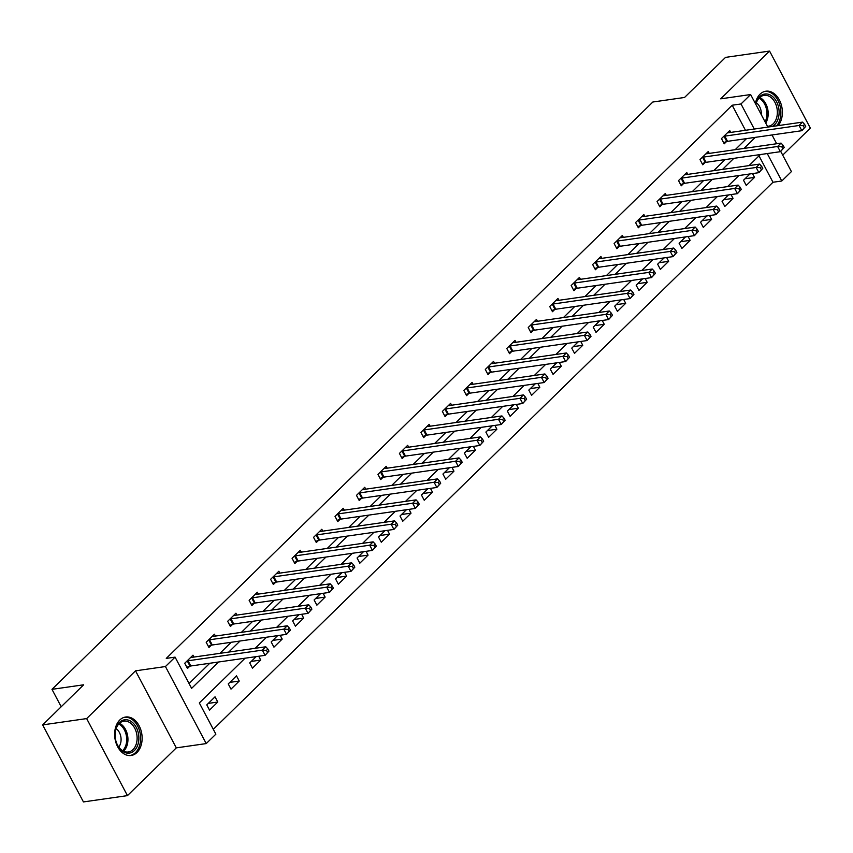 <?xml version="1.0" encoding="UTF-8"?>
<svg xmlns="http://www.w3.org/2000/svg" width="853" height="853" viewBox="0 0 853 853"><rect width="100%" height="100%" fill="white"/><g stroke="black" fill="none" stroke-linecap="round" stroke-linejoin="round"><path stroke-width="1.28" d="M136.981 752.495A19.438 13.616 81.9 0 0 140.841 729.869A19.438 13.616 81.9 0 0 125.626 717.021A19.438 13.616 81.9 0 0 119.783 720.017A19.438 13.616 81.9 0 0 115.933 742.643A19.438 13.616 81.9 0 0 131.138 755.491A19.438 13.616 81.9 0 0 136.981 752.495M778.203 125.604A19.438 13.616 81.9 0 0 780.783 103.192A19.438 13.616 81.9 0 0 765.866 91.207A19.438 13.616 81.9 0 0 760.023 94.203A19.438 13.616 81.9 0 0 755.353 103.48M245.088 658.207L199.325 702.936L215.862 734.166L206.223 743.581L165.439 666.545L175.078 657.13L191.605 688.36L218.571 662.003M176.304 747.868L135.52 670.831L86.654 718.589L42.65 724.89L83.434 801.927L127.449 795.625L176.304 747.868L206.223 743.581M782.702 155.129L810.35 128.11L769.566 51.073L720.7 98.831L750.629 94.544L767.86 127.086M780.708 151.344L791.413 171.581L781.785 180.996L767.252 153.561M213.303 729.326L772.978 182.254L781.785 180.996M86.654 718.589L127.449 795.625M42.65 724.89L83.658 684.799L51.98 689.341L652.854 102.008L684.543 97.466L725.551 57.375L769.566 51.073M51.98 689.341L61.203 706.753M772.978 182.254L759.01 155.864M749.968 173.948L743.517 180.25L746.268 185.464L754.532 177.392L752.517 173.585M728.505 194.932L722.043 201.244L724.805 206.447L733.058 198.376L731.042 194.569M707.03 215.916L700.58 222.228L703.33 227.431L711.594 219.36L709.579 215.553M685.556 236.899L679.105 243.212L681.867 248.415L690.12 240.343L688.104 236.537M664.092 257.894L657.642 264.195L660.393 269.399L668.656 261.327L666.641 257.521M642.618 278.878L636.167 285.179L638.929 290.393L647.182 282.322L645.167 278.515M621.155 299.861L614.693 306.174L617.455 311.377L625.707 303.305L623.692 299.499M599.68 320.845L593.23 327.157L595.98 332.361L604.244 324.289L602.229 320.483M578.217 341.829L571.755 348.141L574.517 353.345L582.77 345.273L580.754 341.467M556.742 362.824L550.292 369.125L553.043 374.328L561.306 366.257L559.291 362.45M535.268 383.807L528.817 390.109L531.579 395.323L539.832 387.251L537.816 383.445M513.805 404.791L507.354 411.103L510.105 416.307L518.357 408.235L516.342 404.429M492.33 425.775L485.879 432.087L488.63 437.29L496.894 429.219L494.879 425.412M470.867 446.759L464.405 453.071L467.167 458.274L475.42 450.203L473.404 446.396M449.392 467.753L442.942 474.055L445.692 479.258L453.956 471.187L451.941 467.38M427.929 488.737L421.467 495.039L424.229 500.253L432.482 492.181L430.466 488.374M406.454 509.721L400.004 516.033L402.755 521.236L411.018 513.165L409.003 509.358M384.98 530.705L378.529 537.017L381.291 542.22L389.544 534.149L387.529 530.342M363.517 551.688L357.066 558.001L359.817 563.204L368.069 555.132L366.054 551.326M342.042 572.683L335.592 578.984L338.342 584.188L346.606 576.116L344.591 572.31M320.579 593.667L314.117 599.968L316.879 605.172L325.132 597.1L323.116 593.304M299.104 614.65L292.654 620.963L295.405 626.166L303.668 618.094L301.653 614.288M277.63 635.634L271.179 641.946L273.941 647.15L282.194 639.078L280.179 635.272M256.167 656.618L249.716 662.93L252.467 668.134L260.73 660.062L258.715 656.256M236.494 675.843L228.241 683.914L231.003 689.117L239.256 681.046L236.494 675.843M215.031 696.826L206.767 704.898L209.529 710.101L217.782 702.03L215.031 696.826M745.469 130.296L732.194 105.228L166.271 658.388L175.078 657.13M189.046 683.52L209.774 663.261M219.925 653.345L231.238 642.277M241.399 632.35L252.712 621.293M262.863 611.366L274.186 600.309M284.337 590.383L295.65 579.326M305.8 569.399L317.124 558.331M327.275 548.415L338.588 537.347M348.738 527.421L360.062 516.364M370.213 506.437L381.526 495.38M391.687 485.453L403 474.396M413.151 464.469L424.474 453.401M434.625 443.485L445.938 432.418M456.088 422.491L467.412 411.434M477.563 401.507L488.876 390.45M499.037 380.523L510.35 369.466M520.501 359.539L531.824 348.472M541.975 338.556L553.288 327.488M563.438 317.561L574.762 306.504M584.913 296.577L596.226 285.52M606.376 275.594L617.7 264.537M627.851 254.61L639.164 243.542M649.325 233.626L660.638 222.558M670.789 212.642L682.112 201.575M692.263 191.648L703.576 180.591M713.726 170.664L725.05 159.607M735.201 149.68L746.514 138.612M730.712 132.407L729.731 130.541L721.467 138.612L724.229 143.816L726.457 141.641M709.248 153.391L708.257 151.525L700.004 159.596L702.755 164.8L704.983 162.624M687.774 174.385L686.782 172.519L678.53 180.591L681.291 185.794L683.509 183.608M666.31 195.369L665.319 193.503L657.055 201.575L659.817 206.778L662.045 204.603M644.836 216.353L643.844 214.487L635.592 222.558L638.343 227.762L640.571 225.587M623.362 237.337L622.381 235.471L614.117 243.542L616.879 248.745L619.107 246.57M601.898 258.32L600.907 256.454L592.654 264.526L595.405 269.729L597.633 267.554M580.424 279.315L579.443 277.438L571.179 285.51L573.941 290.724L576.17 288.538M558.96 300.299L557.969 298.433L549.716 306.504L552.467 311.708L554.695 309.532M537.486 321.282L536.494 319.417L528.242 327.488L530.992 332.691L533.221 330.516M516.022 342.266L515.031 340.4L506.767 348.472L509.529 353.675L511.757 351.5M494.548 363.25L493.556 361.384L485.304 369.456L488.055 374.659L490.283 372.484M473.074 384.245L472.093 382.368L463.829 390.439L466.591 395.653L468.819 393.468M451.61 405.228L450.619 403.362L442.366 411.434L445.117 416.637L447.345 414.462M430.136 426.212L429.155 424.346L420.892 432.418L423.653 437.621L425.871 435.446M408.672 447.196L407.681 445.33L399.428 453.401L402.179 458.605L404.407 456.43M387.198 468.18L386.206 466.314L377.954 474.385L380.705 479.589L382.933 477.413M365.734 489.174L364.743 487.298L356.479 495.369L359.241 500.583L361.469 498.397M344.26 510.158L343.269 508.292L335.016 516.364L337.767 521.567L339.995 519.392M322.786 531.142L321.805 529.276L313.541 537.347L316.303 542.551L318.532 540.375M301.322 552.126L300.331 550.26L292.078 558.331L294.829 563.534L297.057 561.359M279.848 573.109L278.856 571.243L270.604 579.315L273.355 584.518L275.583 582.343M258.384 594.104L257.393 592.227L249.129 600.299L251.891 605.513L254.119 603.327M236.91 615.088L235.918 613.222L227.666 621.293L230.417 626.497L232.645 624.321M215.436 636.071L214.455 634.205L206.191 642.277L208.953 647.48L211.181 645.305M193.972 657.055L192.981 655.189L184.728 663.261L187.479 668.464L189.707 666.289M135.52 670.831L165.439 666.545M732.194 105.228L741.001 103.959L750.629 94.544M760.364 154.542L749.041 165.61M738.89 175.537L727.577 186.594M717.416 196.521L706.103 207.578M695.952 217.504L684.628 228.561M674.478 238.488L663.165 249.556M653.014 259.472L641.691 270.54M631.54 280.466L620.227 291.523M610.066 301.45L598.753 312.507M588.602 322.434L577.289 333.491M567.128 343.418L555.815 354.485M545.664 364.402L534.341 375.469M524.19 385.396L512.877 396.453M502.726 406.38L491.403 417.437M481.252 427.364L469.939 438.421M459.778 448.347L448.465 459.415M438.314 469.331L426.99 480.399M416.84 490.326L405.527 501.383M395.376 511.31L384.053 522.367M373.902 532.293L362.589 543.35M352.438 553.277L341.115 564.345M330.964 574.261L319.651 585.329M309.49 595.255L298.177 606.312M288.026 616.239L276.703 627.296M266.552 637.223L255.239 648.28M772.029 134.966L776.678 143.741M754.276 129.038L741.001 103.959M228.721 652.076L240.045 641.019M250.196 631.092L261.508 620.035M271.67 610.108L282.983 599.051M293.133 589.124L304.457 578.057M314.608 568.141L325.921 557.073M336.071 547.146L347.395 536.089M357.546 526.162L368.859 515.105M379.02 505.179L390.333 494.122M400.483 484.195L411.796 473.127M421.958 463.211L433.271 452.143M443.421 442.217L454.745 431.16M464.896 421.233L476.209 410.176M486.359 400.249L497.683 389.192M507.834 379.265L519.146 368.197M529.308 358.281L540.621 347.214M550.771 337.287L562.095 326.23M572.246 316.303L583.559 305.246M593.709 295.319L605.033 284.262M615.184 274.335L626.497 263.268M636.647 253.352L647.971 242.284M658.121 232.357L669.434 221.3M679.596 211.373L690.909 200.316M701.059 190.39L712.383 179.333M722.534 169.406L733.847 158.338M743.997 148.422L755.321 137.354M745.064 178.746L754.532 177.392M723.589 199.73L733.058 198.376M702.126 220.714L711.594 219.36M680.651 241.698L690.12 240.343M659.188 262.692L668.656 261.327M637.713 283.676L647.182 282.322M616.239 304.66L625.707 303.305M594.776 325.643L604.244 324.289M573.301 346.627L582.77 345.273M551.838 367.611L561.306 366.257M530.363 388.605L539.832 387.251M508.9 409.589L518.357 408.235M487.426 430.573L496.894 429.219M465.951 451.557L475.42 450.203M444.488 472.541L453.956 471.187M423.013 493.535L432.482 492.181M401.55 514.519L411.018 513.165M380.075 535.503L389.544 534.149M358.601 556.487L368.069 555.132M337.138 577.47L346.606 576.116M315.663 598.465L325.132 597.1M294.2 619.449L303.668 618.094M272.725 640.432L282.194 639.078M251.262 661.416L260.73 660.062M229.788 682.4L239.256 681.046M208.313 703.394L217.782 702.03M805.701 126.457L804.603 124.367L803.227 125.711L804.326 127.801L805.701 126.457L801.831 130.701L799.08 125.487L724.794 136.128A2.495 0.81 -27.9 0 0 724.037 136.32L723.696 136.437M803.227 125.711L799.08 125.487L802.524 122.128L728.238 132.769A2.495 0.81 -27.9 0 1 727.673 132.759L727.502 132.716M804.326 127.801L801.831 130.701L727.545 141.331A2.495 0.81 -27.9 0 0 726.788 141.523L723.589 142.622M804.603 124.367L802.524 122.128M755.801 104.311A16.815 11.782 -98.1 0 1 771.538 95.76A16.815 11.782 -98.1 0 1 779.109 111.839A16.815 11.782 -98.1 0 1 772.21 126.468M767.423 126.265A15.567 10.908 81.9 0 0 768.542 126.191A15.567 10.908 81.9 0 0 777.318 113.652A15.567 10.908 81.9 0 0 770.344 96.986A15.567 10.908 81.9 0 0 764.128 95.355A15.567 10.908 81.9 0 0 755.875 104.45M776.635 125.839A19.31 13.531 81.9 0 0 772.178 93.553A19.31 13.531 81.9 0 0 764.48 91.527A19.31 13.531 81.9 0 0 764.363 91.548L764.48 91.527M761.302 114.697A11.089 7.762 81.9 0 0 756.355 102.808M119.537 722.406A16.815 11.782 -98.1 0 1 136.267 727.374A16.815 11.782 -98.1 0 1 134.411 750.512A16.815 11.782 -98.1 0 1 115.987 741.289A16.815 11.782 -98.1 0 1 115.07 734.902A16.815 11.782 -98.1 0 1 119.537 722.406M115.955 741.172A15.567 10.908 81.9 0 0 128.302 751.994A15.567 10.908 81.9 0 0 132.983 749.595A15.567 10.908 81.9 0 0 136.075 731.458A15.567 10.908 81.9 0 0 123.888 721.169A15.567 10.908 81.9 0 0 119.207 723.568A15.567 10.908 81.9 0 0 115.07 735.019M118.748 747.025A11.089 7.762 81.9 0 0 116.115 728.622M129.709 755.566L129.603 755.587A19.31 13.531 81.9 0 0 129.709 755.566A19.31 13.531 81.9 0 0 135.52 752.591A19.31 13.531 81.9 0 0 139.348 730.104A19.31 13.531 81.9 0 0 124.239 717.341A19.31 13.531 81.9 0 0 124.122 717.362L124.239 717.341M784.238 147.441L783.129 145.351L781.753 146.705L782.862 148.785L784.238 147.441L780.367 151.685L777.605 146.481L703.32 157.112A2.495 0.81 -27.9 0 0 702.563 157.304L702.232 157.421M781.753 146.705L777.605 146.481L781.049 143.112L706.764 153.753A2.495 0.81 -27.9 0 1 706.209 153.753L706.028 153.711M782.862 148.785L780.367 151.685L706.081 162.315A2.495 0.81 -27.9 0 0 705.324 162.507L702.126 163.605M783.129 145.351L781.049 143.112M762.763 168.425L761.665 166.346L760.29 167.689L761.388 169.768L762.763 168.425L758.893 172.669L756.142 167.465L681.856 178.096A2.495 0.81 -27.9 0 0 681.099 178.288L680.758 178.405M760.29 167.689L756.142 167.465L759.575 164.096L685.29 174.737A2.495 0.81 -27.9 0 1 684.735 174.737L684.564 174.694M761.388 169.768L758.893 172.669L684.607 183.31A2.495 0.81 -27.9 0 0 683.85 183.502L680.651 184.589M761.665 166.346L759.575 164.096M741.3 189.409L740.191 187.329L738.815 188.673L739.914 190.752L741.3 189.409L737.429 193.652L734.668 188.449L660.382 199.09A2.495 0.81 -27.9 0 0 659.625 199.282L659.284 199.389M738.815 188.673L734.668 188.449L738.112 185.09L663.826 195.721A2.495 0.81 -27.9 0 1 663.271 195.721L663.09 195.678M739.914 190.752L737.429 193.652L663.144 204.293A2.495 0.81 -27.9 0 0 662.386 204.485L659.188 205.584M740.191 187.329L738.112 185.09M719.825 210.392L718.727 208.313L717.352 209.657L718.45 211.747L719.825 210.392L715.955 214.636L713.204 209.433L638.918 220.074A2.495 0.81 -27.9 0 0 638.161 220.266L637.82 220.383M717.352 209.657L713.204 209.433L716.637 206.074L642.352 216.705A2.495 0.81 -27.9 0 1 641.797 216.705L641.616 216.662M718.45 211.747L715.955 214.636L641.669 225.277A2.495 0.81 -27.9 0 0 640.912 225.469L637.713 226.567M718.727 208.313L716.637 206.074M698.351 231.387L697.253 229.297L695.877 230.641L696.976 232.73L698.351 231.387L694.481 235.631L691.73 230.417L617.444 241.058A2.495 0.81 -27.9 0 0 616.687 241.25L616.346 241.367M695.877 230.641L691.73 230.417L695.174 227.058L620.888 237.699A2.495 0.81 -27.9 0 1 620.323 237.688L620.152 237.646M696.976 232.73L694.481 235.631L620.195 246.261A2.495 0.81 -27.9 0 0 619.449 246.453L616.239 247.551M697.253 229.297L695.174 227.058M676.887 252.371L675.779 250.281L674.403 251.635L675.512 253.714L676.887 252.371L673.017 256.614L670.255 251.411L595.97 262.042A2.495 0.81 -27.9 0 0 595.213 262.234L594.882 262.351M674.403 251.635L670.255 251.411L673.699 248.042L599.414 258.683A2.495 0.81 -27.9 0 1 598.859 258.672L598.678 258.64M675.512 253.714L673.017 256.614L598.731 267.245A2.495 0.81 -27.9 0 0 597.974 267.437L594.776 268.535M675.779 250.281L673.699 248.042M655.413 273.355L654.315 271.275L652.94 272.619L654.038 274.698L655.413 273.355L651.543 277.598L648.792 272.395L574.506 283.025A2.495 0.81 -27.9 0 0 573.749 283.217L573.408 283.335M652.94 272.619L648.792 272.395L652.236 269.026L577.95 279.667A2.495 0.81 -27.9 0 1 577.385 279.667L577.214 279.624M654.038 274.698L651.543 277.598L577.257 288.239A2.495 0.81 -27.9 0 0 576.5 288.431L573.301 289.519M654.315 271.275L652.236 269.026M633.95 294.338L632.841 292.259L631.465 293.603L632.574 295.682L633.95 294.338L630.079 298.582L627.318 293.379L553.032 304.02A2.495 0.81 -27.9 0 0 552.275 304.212L551.934 304.318M631.465 293.603L627.318 293.379L630.762 290.02L556.476 300.651A2.495 0.81 -27.9 0 1 555.921 300.651L555.74 300.608M632.574 295.682L630.079 298.582L555.793 309.223A2.495 0.81 -27.9 0 0 555.036 309.415L551.838 310.513M632.841 292.259L630.762 290.02M612.475 315.322L611.377 313.243L610.002 314.586L611.1 316.666L612.475 315.322L608.605 319.566L605.854 314.362L531.568 325.004A2.495 0.81 -27.9 0 0 530.811 325.196L530.47 325.313M610.002 314.586L605.854 314.362L609.287 311.004L535.002 321.634A2.495 0.81 -27.9 0 1 534.447 321.634L534.277 321.592M611.1 316.666L608.605 319.566L534.319 330.207A2.495 0.81 -27.9 0 0 533.562 330.399L530.363 331.497M611.377 313.243L609.287 311.004M591.012 336.317L589.903 334.227L588.527 335.57L589.626 337.66L591.012 336.317L587.141 340.55L584.38 335.346L510.094 345.987A2.495 0.81 -27.9 0 0 509.337 346.179L508.996 346.297M588.527 335.57L584.38 335.346L587.824 331.988L513.538 342.629A2.495 0.81 -27.9 0 1 512.984 342.618L512.802 342.575M589.626 337.66L587.141 340.55L512.856 351.191A2.495 0.81 -27.9 0 0 512.099 351.383L508.889 352.481M589.903 334.227L587.824 331.988M569.537 357.3L568.439 355.211L567.053 356.565L568.162 358.644L569.537 357.3L565.667 361.544L562.905 356.341L488.63 366.971A2.495 0.81 -27.9 0 0 487.873 367.163L487.532 367.28M567.053 356.565L562.905 356.341L566.349 352.971L492.064 363.613A2.495 0.81 -27.9 0 1 491.509 363.602L491.328 363.559M568.162 358.644L565.667 361.544L491.381 372.175A2.495 0.81 -27.9 0 0 490.624 372.366L487.426 373.465M568.439 355.211L566.349 352.971M548.063 378.284L546.965 376.205L545.589 377.548L546.688 379.628L548.063 378.284L544.193 382.528L541.442 377.325L467.156 387.955A2.495 0.81 -27.9 0 0 466.399 388.147L466.058 388.264M545.589 377.548L541.442 377.325L544.886 373.955L470.6 384.596A2.495 0.81 -27.9 0 1 470.035 384.596L469.864 384.554M546.688 379.628L544.193 382.528L469.907 393.169A2.495 0.81 -27.9 0 0 469.15 393.35L465.951 394.449M546.965 376.205L544.886 373.955M526.6 399.268L525.491 397.189L524.115 398.532L525.224 400.611L526.6 399.268L522.729 403.512L519.967 398.308L445.682 408.95A2.495 0.81 -27.9 0 0 444.925 409.141L444.594 409.248M524.115 398.532L519.967 398.308L523.411 394.95L449.126 405.58A2.495 0.81 -27.9 0 1 448.571 405.58L448.39 405.538M525.224 400.611L522.729 403.512L448.443 414.153A2.495 0.81 -27.9 0 0 447.686 414.345L444.488 415.443M525.491 397.189L523.411 394.95M505.125 420.252L504.027 418.173L502.652 419.516L503.75 421.595L505.125 420.252L501.255 424.495L498.504 419.292L424.218 429.933A2.495 0.81 -27.9 0 0 423.461 430.125L423.12 430.243M502.652 419.516L498.504 419.292L501.937 415.933L427.662 426.564A2.495 0.81 -27.9 0 1 427.097 426.564L426.926 426.521M503.75 421.595L501.255 424.495L426.969 435.137A2.495 0.81 -27.9 0 0 426.212 435.329L423.013 436.427M504.027 418.173L501.937 415.933M483.662 441.246L482.553 439.156L481.177 440.5L482.286 442.59L483.662 441.246L479.791 445.479L477.03 440.276L402.744 450.917A2.495 0.81 -27.9 0 0 401.987 451.109L401.646 451.226M481.177 440.5L477.03 440.276L480.474 436.917L406.188 447.558A2.495 0.81 -27.9 0 1 405.633 447.548L405.452 447.505M482.286 442.59L479.791 445.479L405.506 456.12A2.495 0.81 -27.9 0 0 404.748 456.312L401.55 457.411M482.553 439.156L480.474 436.917M462.187 462.23L461.089 460.14L459.714 461.494L460.812 463.574L462.187 462.23L458.317 466.474L455.566 461.27L381.28 471.901A2.495 0.81 -27.9 0 0 380.523 472.093L380.182 472.21M459.714 461.494L455.566 461.27L458.999 457.901L384.714 468.542A2.495 0.81 -27.9 0 1 384.159 468.532L383.978 468.489M460.812 463.574L458.317 466.474L384.031 477.104A2.495 0.81 -27.9 0 0 383.274 477.296L380.075 478.394M461.089 460.14L458.999 457.901M440.713 483.214L439.615 481.135L438.239 482.478L439.338 484.557L440.713 483.214L436.843 487.458L434.092 482.254L359.806 492.885A2.495 0.81 -27.9 0 0 359.049 493.077L358.708 493.194M438.239 482.478L434.092 482.254L437.536 478.885L363.25 489.526A2.495 0.81 -27.9 0 1 362.685 489.526L362.514 489.483M439.338 484.557L436.843 487.458L362.568 498.099A2.495 0.81 -27.9 0 0 361.811 498.28L358.601 499.378M439.615 481.135L437.536 478.885M419.249 504.198L418.141 502.118L416.765 503.462L417.874 505.541L419.249 504.198L415.379 508.441L412.617 503.238L338.332 513.879A2.495 0.81 -27.9 0 0 337.585 514.071L337.244 514.178M416.765 503.462L412.617 503.238L416.061 499.869L341.776 510.51A2.495 0.81 -27.9 0 1 341.221 510.51L341.04 510.467M417.874 505.541L415.379 508.441L341.093 519.082A2.495 0.81 -27.9 0 0 340.336 519.274L337.138 520.373M418.141 502.118L416.061 499.869M397.775 525.181L396.677 523.102L395.302 524.446L396.4 526.525L397.775 525.181L393.905 529.425L391.154 524.222L316.868 534.863A2.495 0.81 -27.9 0 0 316.111 535.055L315.77 535.172M395.302 524.446L391.154 524.222L394.598 520.863L320.312 531.494A2.495 0.81 -27.9 0 1 319.747 531.494L319.576 531.451M396.4 526.525L393.905 529.425L319.619 540.066A2.495 0.81 -27.9 0 0 318.862 540.258L315.663 541.356M396.677 523.102L394.598 520.863M376.312 546.165L375.203 544.086L373.827 545.43L374.936 547.519L376.312 546.165L372.441 550.409L369.68 545.206L295.394 555.847A2.495 0.81 -27.9 0 0 294.637 556.039L294.306 556.156M373.827 545.43L369.68 545.206L373.124 541.847L298.838 552.488A2.495 0.81 -27.9 0 1 298.283 552.477L298.102 552.435M374.936 547.519L372.441 550.409L298.155 561.05A2.495 0.81 -27.9 0 0 297.398 561.242L294.2 562.34M375.203 544.086L373.124 541.847M354.837 567.16L353.739 565.07L352.364 566.424L353.462 568.503L354.837 567.16L350.967 571.403L348.216 566.189L273.93 576.831A2.495 0.81 -27.9 0 0 273.173 577.023L272.832 577.14M352.364 566.424L348.216 566.189L351.649 562.831L277.364 573.472A2.495 0.81 -27.9 0 1 276.809 573.461L276.639 573.419M353.462 568.503L350.967 571.403L276.681 582.034A2.495 0.81 -27.9 0 0 275.924 582.226L272.725 583.324M353.739 565.07L351.649 562.831M333.374 588.144L332.265 586.064L330.889 587.408L331.988 589.487L333.374 588.144L329.503 592.387L326.742 587.184L252.456 597.814A2.495 0.81 -27.9 0 0 251.699 598.006L251.358 598.124M330.889 587.408L326.742 587.184L330.186 583.815L255.9 594.456A2.495 0.81 -27.9 0 1 255.346 594.456L255.164 594.413M331.988 589.487L329.503 592.387L255.218 603.028A2.495 0.81 -27.9 0 0 254.461 603.21L251.251 604.308M332.265 586.064L330.186 583.815M311.899 609.127L310.801 607.048L309.426 608.392L310.524 610.471L311.899 609.127L308.029 613.371L305.278 608.168L230.992 618.809A2.495 0.81 -27.9 0 0 230.235 618.99L229.894 619.107M309.426 608.392L305.278 608.168L308.711 604.798L234.426 615.439A2.495 0.81 -27.9 0 1 233.871 615.439L233.69 615.397M310.524 610.471L308.029 613.371L233.743 624.012A2.495 0.81 -27.9 0 0 232.986 624.204L229.788 625.302M310.801 607.048L308.711 604.798M290.425 630.111L289.327 628.032L287.951 629.375L289.05 631.455L290.425 630.111L286.555 634.355L283.804 629.151L209.518 639.793A2.495 0.81 -27.9 0 0 208.761 639.985L208.42 640.102M287.951 629.375L283.804 629.151L287.248 625.793L212.962 636.423A2.495 0.81 -27.9 0 1 212.397 636.423L212.226 636.381M289.05 631.455L286.555 634.355L212.269 644.996A2.495 0.81 -27.9 0 0 211.523 645.188L208.313 646.286M289.327 628.032L287.248 625.793M268.962 651.095L267.853 649.016L266.477 650.359L267.586 652.449L268.962 651.095L265.091 655.339L262.329 650.135L188.044 660.776A2.495 0.81 -27.9 0 0 187.287 660.968L186.956 661.086M266.477 650.359L262.329 650.135L265.773 646.777L191.488 657.418A2.495 0.81 -27.9 0 1 190.933 657.407L190.752 657.364M267.586 652.449L265.091 655.339L190.805 665.98A2.495 0.81 -27.9 0 0 190.048 666.172L186.85 667.27M267.853 649.016L265.773 646.777M724.794 136.128L727.545 141.331M724.037 136.32L726.788 141.523M759.756 97.477A15.567 10.908 -98.1 0 1 761.164 98.298A15.567 10.908 -98.1 0 1 765.717 123.035M765.098 121.872A15.066 10.545 81.9 0 0 760.162 98.873A15.066 10.545 81.9 0 0 759.031 98.191M119.516 723.28A15.567 10.908 -98.1 0 1 127.683 736.075A15.567 10.908 -98.1 0 1 123.813 750.907A15.567 10.908 -98.1 0 1 123.504 751.194M122.608 750.704A15.066 10.545 81.9 0 0 122.715 750.608A15.066 10.545 81.9 0 0 126.479 736.427A15.066 10.545 81.9 0 0 118.791 724.005M703.32 157.112L706.081 162.315M702.563 157.304L705.324 162.507M681.856 178.096L684.607 183.31M681.099 178.288L683.85 183.502M660.382 199.09L663.144 204.293M659.625 199.282L662.386 204.485M638.918 220.074L641.669 225.277M638.161 220.266L640.912 225.469M617.444 241.058L620.195 246.261M616.687 241.25L619.449 246.453M595.97 262.042L598.731 267.245M595.213 262.234L597.974 267.437M574.506 283.025L577.257 288.239M573.749 283.217L576.5 288.431M553.032 304.02L555.793 309.223M552.275 304.212L555.036 309.415M531.568 325.004L534.319 330.207M530.811 325.196L533.562 330.399M510.094 345.987L512.856 351.191M509.337 346.179L512.099 351.383M488.63 366.971L491.381 372.175M487.873 367.163L490.624 372.366M467.156 387.955L469.907 393.169M466.399 388.147L469.15 393.35M445.682 408.95L448.443 414.153M444.925 409.141L447.686 414.345M424.218 429.933L426.969 435.137M423.461 430.125L426.212 435.329M402.744 450.917L405.506 456.12M401.987 451.109L404.748 456.312M381.28 471.901L384.031 477.104M380.523 472.093L383.274 477.296M359.806 492.885L362.568 498.099M359.049 493.077L361.811 498.28M338.332 513.879L341.093 519.082M337.585 514.071L340.336 519.274M316.868 534.863L319.619 540.066M316.111 535.055L318.862 540.258M295.394 555.847L298.155 561.05M294.637 556.039L297.398 561.242M273.93 576.831L276.681 582.034M273.173 577.023L275.924 582.226M252.456 597.814L255.218 603.028M251.699 598.006L254.461 603.21M230.992 618.809L233.743 624.012M230.235 618.99L232.986 624.204M209.518 639.793L212.269 644.996M208.761 639.985L211.523 645.188M188.044 660.776L190.805 665.98M187.287 660.968L190.048 666.172"/></g></svg>
